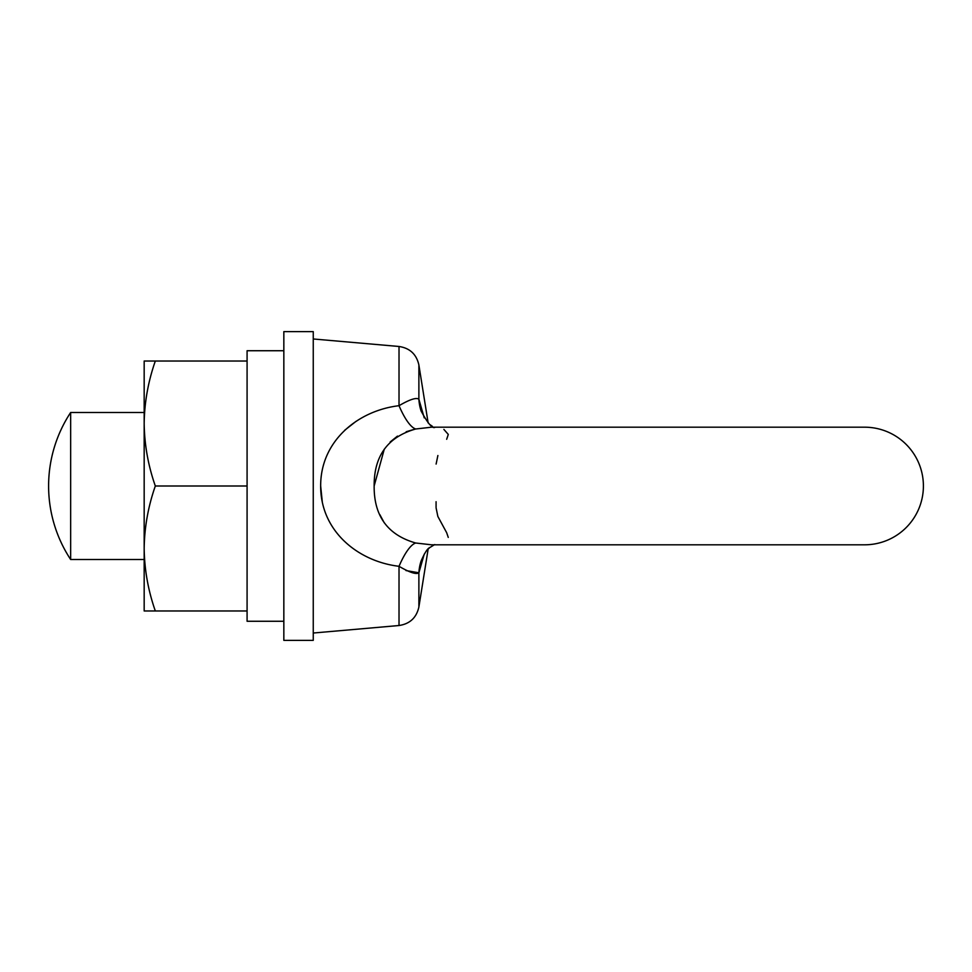 <?xml version="1.0" encoding="UTF-8"?>
<svg xmlns="http://www.w3.org/2000/svg" width="972" height="972" viewBox="0 0 972 972"><rect width="100%" height="100%" fill="white"/><g stroke="black" fill="none" stroke-linecap="round" stroke-linejoin="round"><path stroke-width="1.46" d="M283.836 621.266L247.082 621.266L247.082 350.734L283.836 350.734M415.737 543.008L431.471 544.806L864.594 544.806A58.806 58.806 0 0 0 923.4 486A58.806 58.806 0 0 0 864.594 427.194L431.471 427.194L415.737 428.992C387.816 436.902 373.953 455.904 374.147 486C373.892 516.035 387.755 535.037 415.737 543.008A58.806 15.431 -76.2 0 0 399.018 566.299C358.085 561.464 320.517 531.149 320.663 486C320.481 440.79 358.231 410.488 399.018 405.701C409.698 399.468 416.308 397.305 418.883 399.225A58.806 51.662 -18.3 0 0 421.107 411.01L421.107 411.022C427.595 423.039 432.151 428.518 434.751 427.449M434.751 544.551L429.66 547.637C427.51 548.439 424.655 552.898 421.107 560.99L421.107 560.99A58.806 51.662 -161.7 0 0 418.883 572.775C416.283 574.683 409.662 572.52 399.018 566.299L399.018 625.518C409.856 623.89 416.478 617.718 418.883 607.026L418.883 572.775L424.242 554.137M415.737 428.992A58.806 15.431 76.2 0 1 399.018 405.701L399.018 346.482L313.251 338.973M436.076 501.71L436.076 507.481M436.136 508.077L437.825 516.302M437.898 516.521L446.67 532.717L448.262 537.419M405.968 570.552L418.883 572.775M320.663 486L322.279 501.795M356.031 421.35L344.635 430.304M384.28 522.839L379.797 514.577M374.147 486L384.28 449.161M390.149 441.993L397.499 436.1M406.187 431.738L414.667 429.223M443.888 429.417L448.238 434.375M448.262 434.533L446.67 439.283M437.886 455.516L436.112 464.069M418.883 399.225L424.242 417.863L418.883 399.225L418.883 364.974C416.478 354.282 409.856 348.11 399.018 346.482M70.652 412.493A133.553 133.553 0 0 0 70.652 559.508L70.652 412.493L144.172 412.493M155.326 610.975L247.082 610.975L247.082 361.025L155.326 361.025C148.181 381.425 144.464 402.262 144.172 423.513C144.464 444.824 148.181 465.649 155.326 486C148.181 506.4 144.464 527.225 144.172 548.487C144.464 569.786 148.181 590.624 155.326 610.975L144.172 610.975L144.172 361.025L155.326 361.025M247.082 486L155.326 486M283.836 640.378L283.836 331.622L313.251 331.622L313.251 640.378L283.836 640.378M399.018 625.518L313.251 633.027M433.135 545.231L432.418 545.644M430.098 547.272L428.142 549.071L418.883 607.026M432.418 426.356L430.098 424.728M428.142 422.929L418.883 364.974M70.652 559.508L144.172 559.508"/></g></svg>
